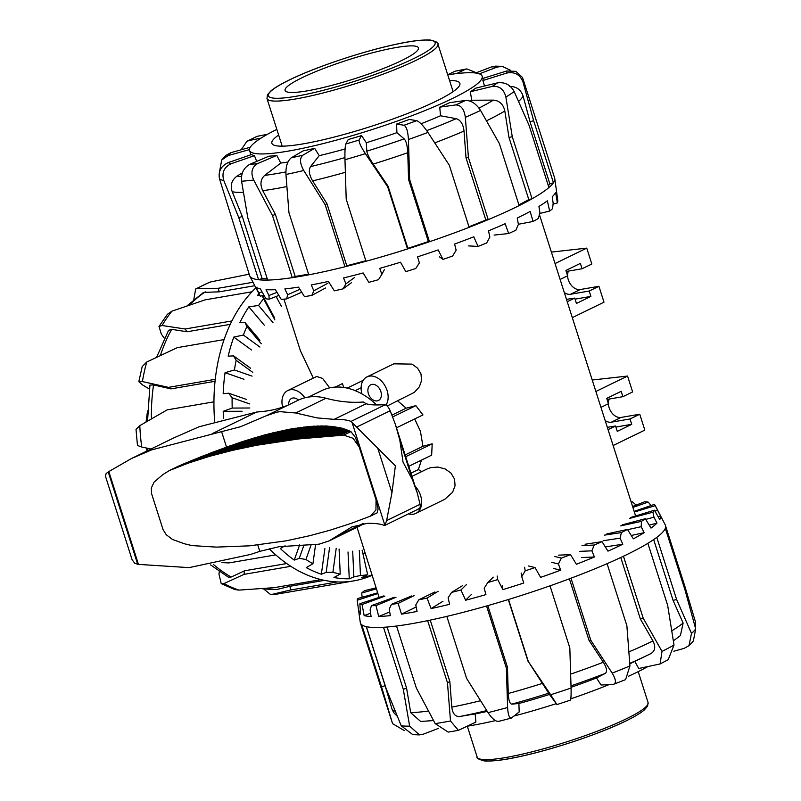 <?xml version="1.0" encoding="UTF-8"?>
<svg xmlns="http://www.w3.org/2000/svg" width="801" height="801" viewBox="0 0 801 801"><rect width="100%" height="100%" fill="white"/><g stroke="black" fill="none" stroke-linecap="round" stroke-linejoin="round"><path stroke-width="1.2" d="M568.43 271.118A11.815 8.35 -116 0 0 567.599 275.754M560.129 279.449L567.609 275.804A11.815 8.35 -116 0 0 568.309 279.829A11.815 8.35 -116 0 0 580.264 289.521L598.928 286.307L589.186 291.043L590.898 296.41L576.44 303.449L574.728 298.092L567.238 301.737M609.251 399.028A11.815 8.35 -116 0 0 608.42 403.664M608.42 403.724A11.815 8.35 -116 0 0 609.13 407.739A11.815 8.35 -116 0 0 621.085 417.431L611.353 422.177A11.815 8.35 -116 0 1 605.145 420.515M408.76 466.312L431.659 455.158L432.19 443.804L405.696 456.7M396.475 427.824L422.968 414.918L415.859 405.646L392.77 416.89M363.203 380.315L347.193 388.115M387.183 405.997L414.347 392.38L419.324 386.863L421.546 380.625L421.006 373.977L417.571 368.16L412.054 364.115L393.842 363.834M361.932 393.902A17.502 12.375 64 0 1 366.978 376.901A17.502 12.375 64 0 1 379.704 379.454A17.502 12.375 64 0 1 385.972 405.106M432.19 443.804A134.558 19.134 162.3 0 1 422.938 446.287L420.435 431.288L414.708 418.943M415.118 486.237A17.502 12.375 64 0 1 420.675 507.834A17.502 12.375 64 0 1 415.819 513.411L444.715 499.343L452.605 492.295L455.068 485.666L454.527 479.018L450.933 473.031L445.156 468.955L437.947 467.043L430.728 467.624L427.364 468.865M282.653 407.148A17.502 12.375 64 0 1 282.943 396.125A17.502 12.375 64 0 1 287.799 390.538A17.502 12.375 64 0 1 304.821 397.797M357.036 527.298L379.123 597.426M368.41 393.712A8.751 6.188 64 0 1 370.803 384.77A8.751 6.188 64 0 1 380.855 391.569A8.751 6.188 64 0 1 378.462 400.51A8.751 6.188 64 0 1 368.41 393.712M288.74 404.815A8.751 6.188 64 0 1 291.634 398.407A8.751 6.188 64 0 1 298.463 400.079M313.321 378.112L300.415 350.778L283.934 299.143M329.682 387.864L322.603 378.422L316.695 376.47L287.799 390.538M343.679 387.454L342.438 383.579L335.219 387.093M415.859 405.646A134.558 19.134 162.3 0 1 406.187 408.18L397.676 400.89M421.817 471.559L418.352 469.566L421.476 460.114M592.219 380.014L627.563 376.049L595.874 391.469M567.609 275.804L565.896 270.448L580.365 263.399L582.077 268.766L591.819 264.02L586.743 248.13L555.053 263.559M586.743 248.13L551.398 252.095M608.059 429.646L615.548 426.002L617.261 431.369L631.729 424.32L630.017 418.963L639.749 414.217L644.825 430.107L613.135 445.536M607.318 427.334L615.548 426.002M415.819 513.411A17.502 12.375 64 0 1 408.55 513.831M418.352 469.566L410.943 473.171M406.187 408.18L392.049 415.068M422.938 446.287L405.136 454.958M607.058 399.409L622.898 396.675L621.186 391.309L606.727 398.357L608.44 403.724L600.95 407.369M598.928 286.307L603.994 302.197L572.314 317.627M361.131 387.774L355.213 390.648M607.168 426.843A17.502 12.375 -116 0 0 608.169 427.183M615.879 427.053L631.729 424.32M639.749 414.217L621.085 417.431M627.563 376.049L632.64 391.939L622.898 396.675M630.017 418.963L611.353 422.177M573.055 298.373L574.728 298.092M566.497 299.414L573.025 298.292M589.186 291.043L570.532 294.257A11.815 8.35 64 0 1 564.325 292.595M567.348 299.274A17.502 12.375 64 0 1 566.347 298.923M575.058 299.133L590.898 296.41M582.077 268.766L566.237 271.489M249.692 164.385C243.594 167.9 240.891 173.507 241.562 181.216A160.15 22.768 -17.7 0 0 253.687 180.025C250.483 172.565 251.774 167.099 257.572 163.614A147.024 20.906 162.3 0 1 249.692 164.385L268.906 156.195A122.082 17.362 -17.7 0 0 276.796 155.414L280.761 163.074A122.082 17.362 -17.7 0 0 287.949 162.022M280.761 163.074L264.69 175.389C260.495 179.324 259.854 184.42 262.758 190.678L275.374 214.348L295.189 276.425A156.435 22.238 -17.7 0 0 302.628 275.214A156.435 22.238 -17.7 0 0 308.555 274.152M291.244 157.817C287.469 160.951 285.707 166.498 285.947 174.468A160.15 22.768 -17.7 0 0 303.759 170.513C299.794 163.364 299.484 158.278 302.828 155.234A147.024 20.906 162.3 0 1 291.244 157.817L303.088 150.888A122.082 17.362 -17.7 0 0 314.673 148.315L319.219 155.664A122.082 17.362 -17.7 0 0 345.091 148.956M345.842 143.98C345.081 146.333 344.79 151.579 344.971 159.719A160.15 22.768 -17.7 0 0 365.396 153.672C360.951 146.803 358.858 142.258 359.118 140.045A147.024 20.906 162.3 0 1 345.842 143.98L348.255 139.514A122.082 17.362 -17.7 0 0 361.531 135.589L366.317 142.728A122.082 17.362 -17.7 0 0 396.895 132.666L396.595 124.045A122.082 17.362 -17.7 0 0 409.281 119.439L416.72 120.661A147.024 20.906 162.3 0 1 404.034 125.266C406.477 126.588 407.939 131.344 408.42 139.514A160.15 22.768 -17.7 0 0 427.934 132.425C423.359 125.737 419.624 121.812 416.72 120.661M421.026 123.754A122.082 17.362 -17.7 0 0 440.49 115.775L439.769 107.154A122.082 17.362 -17.7 0 0 449.661 102.658L465.661 100.425A147.024 20.906 162.3 0 1 455.769 104.921C461.026 105.121 464.22 109.266 465.341 117.347A160.15 22.768 -17.7 0 0 480.55 110.448L499.343 143.529L519.148 205.607A160.15 22.768 -17.7 0 0 532.074 198.768A160.15 22.768 -17.7 0 0 548.925 187.544A160.15 22.768 -17.7 0 0 553.451 182.748A160.15 22.768 -17.7 0 0 554.773 178.653A160.15 22.768 -17.7 0 0 554.652 178.102L523.183 79.489A160.15 22.768 -17.7 0 1 523.023 82.143C520.129 74.573 514.703 71.539 506.733 73.061L482.913 80.511A122.082 17.362 -17.7 0 0 482.963 78.688L482.172 76.205A122.082 17.362 -17.7 0 0 447.749 74.833M470.227 101.136A122.082 17.362 -17.7 0 0 471.749 100.235L470.307 91.755A122.082 17.362 -17.7 0 0 475.694 88.16L497.481 82.863A147.024 20.906 162.3 0 1 492.094 86.458C499.313 85.657 503.899 89.191 505.882 97.061A160.15 22.768 -17.7 0 0 514.162 91.534C510.457 84.816 504.9 81.932 497.481 82.863M484.495 86.017L482.913 80.511M276.836 129.382A122.082 17.362 -17.7 0 0 249.562 150.438A122.082 17.362 -17.7 0 0 288.25 151.109A122.082 17.362 -17.7 0 0 415.799 114.193A122.082 17.362 -17.7 0 0 482.172 76.205M449.551 80.48A98.673 14.028 162.3 0 1 459.874 83.324A98.673 14.028 162.3 0 1 436.004 101.246A98.673 14.028 162.3 0 1 334.297 137.041A98.673 14.028 162.3 0 1 271.869 143.329A98.673 14.028 162.3 0 1 278.638 135.029M471.749 100.235L493.446 100.125C499.564 100.676 503.358 104.31 504.82 111.039L508.995 137.492L512.27 136.701L505.882 97.061M301.707 292.185L286.658 298.923L287.639 294.758L284.856 288.931A158.288 22.508 -17.7 0 0 298.543 287.118L304.49 296.63A156.435 22.238 -17.7 0 0 309.216 295.849A156.435 22.238 -17.7 0 0 311.839 295.389L313.832 290.793L311.249 284.936A158.288 22.508 -17.7 0 0 328.42 281.431L334.317 290.843A156.435 22.238 -17.7 0 0 343.108 288.841L345.902 283.854L343.559 277.937A158.288 22.508 -17.7 0 0 363.143 272.951L368.82 282.342A156.435 22.238 -17.7 0 0 378.493 279.689L381.837 274.353L379.754 268.365A158.288 22.508 -17.7 0 0 400.51 262.217L405.827 271.639A156.435 22.238 -17.7 0 0 415.769 268.505L419.364 262.908L417.551 256.841A158.288 22.508 -17.7 0 0 438.177 249.912L443.003 259.414A156.435 22.238 -17.7 0 0 452.605 256.01L456.149 250.232L454.588 244.065A158.288 22.508 -17.7 0 0 473.791 236.796L478.027 246.428A156.435 22.238 -17.7 0 0 486.678 242.963L489.862 237.116L488.53 230.858A158.288 22.508 -17.7 0 0 505.111 223.709L508.695 233.522A156.435 22.238 -17.7 0 0 515.854 230.207L518.387 224.39L517.246 218.052A158.288 22.508 -17.7 0 0 530.152 211.454L533.076 221.476A156.435 22.238 -17.7 0 0 538.282 218.523L539.934 212.856L538.943 206.428A158.288 22.508 -17.7 0 0 547.363 200.821L549.646 211.064A156.435 22.238 -17.7 0 0 552.58 208.661L553.161 203.234L552.239 196.746A158.288 22.508 -17.7 0 0 555.644 192.46L557.346 202.943A156.435 22.238 -17.7 0 0 557.826 201.241L556.305 189.597A158.288 22.508 -17.7 0 0 556.294 189.527L554.773 178.653M249.371 274.803A160.15 22.768 -17.7 0 0 249.732 276.005A160.15 22.768 -17.7 0 0 249.792 276.125A160.15 22.768 -17.7 0 0 258.603 279.749A160.15 22.768 -17.7 0 0 267.654 280.08A160.15 22.768 -17.7 0 0 292.295 277.657A160.15 22.768 -17.7 0 0 300.265 276.365A160.15 22.768 -17.7 0 0 308.765 274.823A160.15 22.768 -17.7 0 0 344.971 266.763A160.15 22.768 -17.7 0 0 366.007 261.256A160.15 22.768 -17.7 0 0 407.519 248.961A160.15 22.768 -17.7 0 0 429.486 241.732A160.15 22.768 -17.7 0 0 469.136 227.324A160.15 22.768 -17.7 0 0 488.23 219.634A160.15 22.768 -17.7 0 0 515.914 207.189A160.15 22.768 -17.7 0 0 519.148 205.607M468.955 226.773A156.435 22.238 -17.7 0 0 485.827 219.965L488.23 219.634L468.425 157.557L465.341 117.347M267.654 280.08L247.849 218.012L241.562 181.216M276.796 155.414L257.572 163.614M223.829 180.585C221.527 172.816 223.97 167.189 231.179 163.724A147.024 20.906 162.3 0 1 228.355 162.563C221.046 165.987 218.092 171.404 219.494 178.793A160.15 22.768 -17.7 0 0 223.829 180.585L238.798 217.682L258.603 279.749L262.107 278.538A156.435 22.238 -17.7 0 0 267.264 278.848M231.179 163.724L254.458 155.674A122.082 17.362 -17.7 0 1 251.634 154.513L228.355 162.563M249.792 276.125L219.494 178.793M219.424 172.325L221.707 160.01L228.205 155.544A147.024 20.906 162.3 0 1 230.938 152.651L226.072 155.314L221.697 160M250.262 147.254L230.938 152.651M249.451 149.607L228.205 155.544M241.191 149.787L246.808 141.387L249.181 140.495A147.024 20.906 162.3 0 1 256.991 136.36L246.808 141.366M267.544 134.268L256.991 136.36M261.006 138.142L249.181 140.495M466.873 68.906L455.048 71.199A147.024 20.906 162.3 0 1 465.001 69.487L466.873 68.926L476.335 72.731M447.729 74.773L455.048 71.199M502.247 66.363L495.569 66.123L491.674 66.863A147.024 20.906 162.3 0 1 497.151 67.064L502.247 66.363L510.597 70.368M475.624 73.001L491.674 66.863M522.252 77.226L515.874 71.349L506.683 70.989A147.024 20.906 162.3 0 1 506.733 73.061M482.883 78.428L506.683 70.989M548.355 185.742A156.435 22.238 -17.7 0 0 549.866 183.87L553.451 182.748L533.636 120.681L523.023 82.143M308.765 274.823L288.961 212.746L285.947 174.468M314.673 148.315L302.828 155.234M514.162 91.534L529.111 125.467L548.925 187.544M518.908 204.846A156.435 22.238 -17.7 0 0 528.8 199.559L532.074 198.768L512.27 136.701M480.55 110.448C476.245 103.81 471.288 100.475 465.661 100.425M427.934 132.425L449.321 165.256L469.136 227.324M366.317 142.728L366.798 151.169C367.259 153.992 369.391 158.298 373.186 164.085L388.074 186.222L407.889 248.29A156.435 22.238 -17.7 0 0 428.375 241.552L429.486 241.732L409.681 179.664L408.42 139.514M365.396 153.672L387.714 186.893L407.519 248.961L407.889 248.29M388.074 186.222L387.714 186.893M361.531 135.589L359.118 140.045M366.007 261.256L346.202 199.189L344.971 159.719M381.837 274.353L384.34 269.717M345.902 283.854L354.463 277.546M351.449 282.693L343.108 288.841M313.832 290.793L327.909 283.214M325.556 288L311.839 295.389M278.858 295.429L269.146 299.224L268.966 295.489L266.042 289.672A158.288 22.508 -17.7 0 0 275.384 289.672L281.211 299.324A156.435 22.238 -17.7 0 0 286.658 298.923M263.849 295.068L260.395 296.27L255.98 287.108A158.288 22.508 -17.7 0 0 260.385 288.921L265.932 298.753A156.435 22.238 -17.7 0 0 269.146 299.224M557.346 202.943L553.07 204.165M549.646 211.064L539.764 213.466M533.076 221.476L518.357 224.26M508.695 233.522L494.067 235.094M478.027 246.428L468.625 245.897M443.003 259.414L439.409 256.811M287.639 294.758L299.884 289.271M268.966 295.489L276.996 292.355M258.993 292.936L262.047 291.884M249.732 276.005L259.854 295.489A156.435 22.238 -17.7 0 0 260.395 296.27M440.49 115.775L456.21 118.668C460.625 120.06 463.228 124.195 464.029 131.074L466.022 157.897L468.425 157.557M485.827 219.965L466.022 157.897M528.8 199.559L508.995 137.492M509.436 86.438C516.305 86.358 520.85 89.572 523.083 96.07L530.052 121.802L533.636 120.681M549.866 183.87L530.052 121.802M262.107 278.538L242.292 216.47L232.22 191.759C230.037 185.251 231.679 180.005 237.146 176.03L242.393 172.846M365.837 260.725A156.435 22.238 -17.7 0 1 346.753 265.722L326.948 203.654L312.62 180.886C309.146 174.888 308.455 170.122 310.548 166.598L319.219 155.664M396.895 132.666L404.185 138.863C406.227 141.176 407.419 145.792 407.759 152.711L408.56 179.484L409.681 179.664M428.375 241.552L408.56 179.484M303.759 170.513L325.166 204.696L344.971 266.763L346.753 265.722M253.687 180.025L272.49 215.589L292.295 277.657L295.189 276.425M326.948 203.654L325.166 204.696M275.374 214.348L272.49 215.589M242.292 216.47L238.798 217.682M396.595 124.045L404.034 125.266M439.769 107.154L455.769 104.921M470.307 91.755L492.094 86.458M479.378 73.852L497.151 67.064M456.53 73.612L465.001 69.487M254.458 155.674L256.7 161.401M371.984 575.048A158.288 109.647 -99.8 0 1 361.611 577.651L367.659 574.717A156.435 108.355 -99.8 0 1 360.47 575.498L353.872 576.9L349.266 578.813A158.288 109.647 -99.8 0 1 333.907 577.521L340.235 574.067A156.435 108.355 -99.8 0 1 332.906 572.264L326.167 572.385L321.351 574.247A158.288 109.647 -99.8 0 1 306.232 567.599L312.931 563.774A156.435 108.355 -99.8 0 1 305.932 559.488L299.264 558.347L294.257 560.089A158.288 109.647 -99.8 0 1 280.32 548.515L285.096 545.811M223.619 418.472A158.288 109.647 -99.8 0 1 223.209 411.334L232.21 408.069A156.435 108.355 -99.8 0 1 232.12 397.787L228.625 393.191L223.179 393.722A158.288 109.647 -99.8 0 1 225.071 372.675L234.423 369.972A156.435 108.355 -99.8 0 1 236.155 360.3L233.572 355.884L228.175 356.155A158.288 109.647 -99.8 0 1 233.802 337.101L243.394 335.038A156.435 108.355 -99.8 0 1 246.848 326.588L245.136 322.673L239.839 322.713A158.288 109.647 -99.8 0 1 248.851 306.843L258.573 305.461A156.435 108.355 -99.8 0 1 263.529 298.763L262.287 295.609M259.884 295.549L257.441 295.489A158.288 109.647 -99.8 0 1 258.953 293.767M214.648 421.196A160.15 110.928 -99.8 0 1 213.937 401.822A160.15 110.928 -99.8 0 1 215.259 379.314A160.15 110.928 -99.8 0 1 224.09 339.584A160.15 110.928 -99.8 0 1 231.91 320.941A160.15 110.928 -99.8 0 1 251.965 291.784A160.15 110.928 -99.8 0 1 255.879 287.849M372.075 575.338L371.243 575.699A160.15 110.928 -99.8 0 1 367.289 577.271A160.15 110.928 -99.8 0 1 353.762 580.885A160.15 110.928 -99.8 0 1 337.341 581.937A160.15 110.928 -99.8 0 1 321.041 579.604A160.15 110.928 -99.8 0 1 290.793 566.307A160.15 110.928 -99.8 0 1 275.754 554.873A160.15 110.928 -99.8 0 1 269.256 548.735M193.822 299.564L195.644 289.001L197.316 288.51A160.15 110.928 -99.8 0 1 211.003 281.852L209.411 282.332M211.003 281.852L249.171 274.192M252.986 282.282L218.142 288.29L197.316 288.51M164.365 338.252L161.351 334.107L158.999 326.488L162.062 325.496A160.15 110.928 -99.8 0 1 171.935 311.148L167.399 314.282L158.988 326.478M171.935 311.148L205.176 299.844L251.965 291.784M231.91 320.941L185.121 329.001L162.062 325.496M146.743 362.022L142.208 366.538L138.833 381.676L142.398 381.566A160.15 110.928 -99.8 0 1 146.743 362.022L177.301 347.644L224.09 339.584M149.356 388.996L142.548 384.941L138.833 381.676M215.259 379.314L168.47 387.364L142.398 381.566M270.257 594.753L279.429 593.691A160.15 110.928 -99.8 0 1 270.788 594.682L263.719 589.005M139.805 425.651L136.02 429.466L137.472 445.476L141.737 447.018A160.15 110.928 -99.8 0 1 139.805 425.651L167.149 409.872L213.937 401.822M150.989 449.011L141.737 447.018M275.754 554.873L228.976 562.923L221.887 562.612M221.206 583.609L234.763 589.546L238.878 590.107A160.15 110.928 -99.8 0 1 224 583.559L221.206 583.609L218.953 574.097L219.304 571.503M224 583.559L244.015 574.367L290.793 566.307M210.563 564.895L228.245 577.08L231.139 577.05L244.495 570.813L244.015 574.367M321.041 579.604L274.252 587.664L238.878 590.107M262.608 295.619L274.292 317.356M274.913 319.939L263.529 298.763M245.136 322.673L259.945 340.265M261.276 343.729L246.848 326.588M233.572 355.884L250.573 368.24M252.726 372.335L236.155 360.3M228.625 393.191L246.758 399.529M249.792 403.964L232.12 397.787M299.264 558.347L304.01 544.98M311.038 545.101L305.932 559.488M294.257 560.089L299.654 544.89M326.167 572.385L329.551 547.834M336.21 548.345L332.906 572.264M321.351 574.247L324.886 548.645M353.872 576.9L352.69 551.168M359.309 550.417L360.47 575.498M349.266 578.813L348.024 551.969M276.105 296.5L281.461 306.463M258.573 305.461L272.971 322.573M248.851 306.843L264.3 325.196M243.394 335.038L259.925 347.053M233.802 337.101L251.544 349.987M234.423 369.972L252.055 376.13M225.071 372.675L243.985 379.284M232.21 408.069L249.832 407.999M223.209 411.334L242.112 411.253M312.931 563.774L315.554 544.74M340.235 574.067L339.083 549.045M367.659 574.717L362.122 550.097M147.544 421.156L149.937 385.061L153.542 384.961L171.003 388.875L168.47 387.364M215.048 381.286L171.003 388.875M156.626 357.306L168.55 330.352L171.684 329.351L187.124 331.764L185.121 329.001M230.267 324.335L187.124 331.764M186.873 305.982L203.534 292.415L219.274 291.824L218.142 288.29M254.768 285.717L219.274 291.824M324.405 580.355L289.942 586.292L276.786 589.516L261.126 588.655M244.495 570.813L286.708 563.544M270.788 594.682L290.553 589.997L337.341 581.937M289.942 586.292L290.553 589.997M634.142 511.378L654.287 504.41A156.435 22.238 162.3 0 1 655.198 505.531L665.321 525.015A160.15 22.768 162.3 0 1 665.321 528.33A160.15 22.768 162.3 0 1 656.78 537.381A160.15 22.768 162.3 0 1 647.859 543.328L667.674 605.396L674.011 645.045A160.15 22.768 162.3 0 1 662.006 651.393L660.074 663.959L638.737 668.505L634.793 661.406M629.746 663.358A145.922 20.746 -17.7 0 0 647.498 655.248L632.119 662.707A122.082 17.362 162.3 0 1 629.786 663.819M625.601 679.598L629.936 665.951A160.15 22.768 162.3 0 1 612.184 673.1C616.149 679.769 616.43 683.573 613.035 684.495L601.06 685.015L596.515 677.976A122.082 17.362 162.3 0 1 571.043 687.298M570.122 700.094C570.923 700.104 571.243 696.089 571.073 688.039A160.15 22.768 162.3 0 1 550.657 694.757L556.845 704.459L549.496 694.447A122.082 17.362 162.3 0 1 518.898 703.508L519.188 711.949L511.328 718.066M487.278 711.398A122.082 17.362 162.3 0 1 475.163 713.911L475.874 722.091L458.392 730.342L450.502 720.98A160.15 22.768 162.3 0 1 435.193 723.613L448.17 732.104L458.402 730.352M647.508 666.762A122.082 17.362 162.3 0 1 628.515 676.264M608.92 684.675A122.082 17.362 162.3 0 1 570.773 698.842M556.164 703.689A122.082 17.362 162.3 0 1 514.132 715.994M495.418 720.62A122.082 17.362 162.3 0 1 471.559 725.486A122.082 17.362 162.3 0 1 467.534 726.147M631.108 501.877A156.435 22.238 162.3 0 1 632.269 501.796L636.194 505.071M632.58 506.482L644.825 501.706A156.435 22.238 162.3 0 1 648.219 502.107L651.053 505.531M655.198 505.531A156.435 22.238 162.3 0 1 655.258 505.651L660.555 516.104A158.288 22.508 162.3 0 1 659.744 519.619L654.467 510.197A156.435 22.238 162.3 0 1 652.935 512.209L653.966 517.196L656.96 523.113A158.288 22.508 162.3 0 1 650.993 528.099L645.336 518.718A156.435 22.238 162.3 0 1 641.411 521.371L641.221 526.698L644.114 532.685A158.288 22.508 162.3 0 1 633.361 538.843L627.483 529.421A156.435 22.238 162.3 0 1 621.406 532.555L620.094 538.152L622.818 544.229A158.288 22.508 162.3 0 1 607.959 551.148L602.012 541.656A156.435 22.238 162.3 0 1 594.172 545.06L591.899 550.828L594.412 556.995A158.288 22.508 162.3 0 1 576.38 564.264L570.532 554.632A156.435 22.238 162.3 0 1 561.411 558.097L558.417 563.944L560.68 570.202A158.288 22.508 162.3 0 1 540.605 577.361L535.028 567.549A156.435 22.238 162.3 0 1 525.206 570.853L521.751 576.67L523.754 583.018A158.288 22.508 162.3 0 1 502.888 589.606L497.711 579.584A156.435 22.238 162.3 0 1 487.809 582.527L484.194 588.194L485.927 594.622A158.288 22.508 162.3 0 1 465.601 600.229L460.945 589.987A156.435 22.238 162.3 0 1 451.584 592.39L448.119 597.816L449.601 604.304A158.288 22.508 162.3 0 1 431.078 608.58L427.043 598.107A156.435 22.238 162.3 0 1 418.793 599.809L415.789 604.915L417.051 611.443A158.288 22.508 162.3 0 1 409.031 612.905A158.288 22.508 162.3 0 1 401.501 614.127L416.18 606.978M647.859 543.328A160.15 22.768 162.3 0 1 626.793 554.622A160.15 22.768 162.3 0 1 623.448 556.234A160.15 22.768 162.3 0 1 607.078 563.664A160.15 22.768 162.3 0 1 571.003 578.202A160.15 22.768 162.3 0 1 550.017 585.831A160.15 22.768 162.3 0 1 508.535 599.478A160.15 22.768 162.3 0 1 486.547 605.987A160.15 22.768 162.3 0 1 446.818 616.39A160.15 22.768 162.3 0 1 427.644 620.655A160.15 22.768 162.3 0 1 411.143 623.799A160.15 22.768 162.3 0 1 396.545 626.012A160.15 22.768 162.3 0 1 383.499 627.293A160.15 22.768 162.3 0 1 366.397 626.672A160.15 22.768 162.3 0 1 361.732 624.76A160.15 22.768 162.3 0 1 360.39 622.918A160.15 22.768 162.3 0 1 360.27 622.377L358.748 611.493A158.288 22.508 162.3 0 1 358.738 611.433L357.196 600.259L377.882 593.521M662.006 651.393L643.253 618.302L623.448 556.234M404.455 730.652L392.8 723.794L392.089 722.061A160.15 22.768 162.3 0 1 391.869 721.531L392.78 723.804M397.316 716.354L393.661 712.55L392.059 709.235L385.131 685.706L381.546 686.827L392.089 722.061M401.231 725.826L412.795 734.657L419.474 734.907L409.641 726.127A160.15 22.768 162.3 0 1 401.231 725.826L386.212 688.75L366.397 626.672M438.708 728.289L423.369 734.157L419.474 734.897M433.551 720.56L420.675 721.471L410.703 712.67L406.578 688.109L403.314 689.361L409.641 726.127M435.193 723.613L416.36 688.079L396.545 626.012M427.644 620.655L447.459 682.722L450.502 720.98M511.909 717.766C509.516 718.747 508.074 715.323 507.604 707.513A160.15 22.768 162.3 0 1 488.049 712.63C492.615 719.368 496.33 722.192 499.193 721.1M488.049 712.63L466.633 678.457L446.818 616.39M486.547 605.987L506.362 668.054L507.604 707.513M550.657 694.757L528.34 661.546L508.535 599.478M549.496 694.447L528.34 661.546M550.017 585.831L569.821 647.899L571.073 688.039M625.611 679.618L613.035 684.495M612.184 673.1L590.818 640.269L571.003 578.202M596.515 677.976L605.326 673.361C607.458 671.598 606.788 667.894 603.323 662.237L589.015 640.349L590.818 640.269M607.078 563.664L626.883 625.731L629.936 665.951M668.234 659.644L674.011 645.045M650.953 653.556A145.922 20.746 -17.7 0 1 648.149 654.938L647.498 655.248A145.922 20.746 -17.7 0 0 648.149 654.938L650.953 653.556C655.168 650.893 655.829 646.687 652.935 640.94L640.349 618.883L643.253 618.302M688.98 645.716L693.356 641.02L695.689 628.945A160.15 22.768 162.3 0 1 691.493 633.401L688.98 645.706L684.104 648.379L673.851 651.233M691.493 633.401L676.595 599.448L656.78 537.381M673.371 640.86L680.399 635.583L683.123 623.048L673.09 600.43L676.595 599.448M665.321 528.33L685.135 590.397L695.689 628.945M684.144 587.283L685.065 586.973L695.548 622.227L695.628 628.695M685.065 586.973L665.671 526.217M462.698 585.571L451.584 592.39M493.246 577.161L487.809 582.527M521.751 576.67L521.151 572.985M524.615 567.268L525.206 570.853M558.417 563.944L551.679 562.322M554.843 556.515L561.411 558.097M560.68 570.202L553.651 568.51M591.899 550.828L579.443 551.368M582.027 545.581L594.172 545.06M594.412 556.995L581.416 557.556M620.094 538.152L603.173 540.745M604.455 535.148L621.406 532.555M622.818 544.229L605.306 546.913M641.221 526.698L627.634 529.661M620.725 525.887L641.411 521.371M644.114 532.685L631.268 535.489M653.966 517.196L645.746 519.378M629.806 518.347L652.935 512.209M656.96 523.113L649.231 525.166M657.511 510.247L654.938 511.028M634.362 512.049L655.258 505.651M660.555 516.104L658.192 516.825M632.88 507.413L648.219 502.107M631.218 502.207L632.269 501.796M375.639 587.974L375.499 586.072M362.122 597.286L361.712 593.04L376.39 588.845M358.738 611.433L360.12 610.983M394.222 597.286L371.454 605.646L370.112 609.951L371.083 616.51A158.288 22.508 162.3 0 1 364.155 615.599L362.062 604.535L384.79 596.194M364.155 615.599L370.593 613.236M411.584 595.954L391.519 604.324L389.226 609.04L390.317 615.609A158.288 22.508 162.3 0 1 378.713 616.51L375.989 605.616L396.014 597.276M378.713 616.51L389.707 611.934M427.043 598.107L438.127 591.298M431.078 608.58L442.973 601.281M460.945 589.987L466.372 584.62M465.601 600.229L471.419 594.482M497.711 579.584L497.131 575.999M502.888 589.606L502.267 585.761M535.028 567.549L528.47 565.967M570.532 554.632L558.417 555.153M602.012 541.656L585.1 544.249M627.483 529.421L606.828 533.927M645.336 518.718L622.257 524.845M654.467 510.197L630.397 517.566M376.08 587.864L364.455 590.687A156.435 22.238 162.3 0 0 361.712 593.04M377.661 592.84L357.486 598.607A156.435 22.238 162.3 0 0 357.196 600.259M383.919 595.874L359.869 603.704L360.55 614.117A158.288 22.508 162.3 0 1 358.748 611.493M401.501 614.127L398.117 603.423A156.435 22.238 162.3 0 1 391.519 604.324M398.117 603.423L414.177 595.604M375.989 605.616A156.435 22.238 162.3 0 1 371.454 605.646M362.062 604.535A156.435 22.238 162.3 0 1 359.869 603.704M434.893 591.969L418.793 599.809M673.09 600.43L653.676 539.604M640.349 618.883L620.765 557.506M589.015 640.349L569.381 578.813M518.898 703.508L511.759 704.139C509.756 703.739 508.585 700.204 508.255 693.516L507.454 667.183L506.362 668.054M527.949 661.105L508.305 599.548M487.809 605.626L507.454 667.183M475.163 713.911L459.564 716.525C455.178 716.695 452.595 713.551 451.804 707.113L449.842 681.561L447.459 682.722M430.237 620.114L449.842 681.561M387.083 627.023L406.578 688.109M366.277 626.652L385.131 685.706M361.732 624.76L381.546 686.827M383.499 627.293L403.314 689.361M307.264 90.843A70.007 9.952 -17.7 0 0 380.415 69.667A70.007 9.952 -17.7 0 0 418.472 47.89A70.007 9.952 -17.7 0 0 396.295 47.509A70.007 9.952 -17.7 0 0 323.143 68.676A70.007 9.952 -17.7 0 0 285.086 90.463A70.007 9.952 -17.7 0 0 307.264 90.843M378.122 508.905L376.049 499.794L375.939 509.967L370.412 516.144L377.141 512.87L378.122 508.905M376.049 499.794L359.218 447.068L355.233 437.206L350.918 431.619L340.125 427.704L326.558 426.012L310.658 426.372L291.043 428.956A190.348 27.244 -17.6 0 0 289.431 429.246A190.348 26.894 -17.8 0 0 287.809 429.556L265.341 434.743L242.302 441.631L212.966 452.094L183.709 463.859L169.231 470.648L162.933 474.542L154.132 482.062L151.329 487.969L151.539 493.526L163.044 529.581L166.258 534.738L172.445 539.443L184.47 543.779L191.98 545.591L216.4 547.113L249.572 545.831L285.106 540.975A910.547 130.293 -17.6 0 0 286.738 540.675A910.547 128.611 -17.8 0 0 288.37 540.365L309.737 535.699L329.642 530.322L351.349 523.323L370.412 516.144M359.218 447.068L353.051 438.267L343.689 435.143L298.653 438.938L257.962 445.066A910.547 130.313 162.4 0 1 256.32 445.366A910.547 128.641 162.2 0 1 254.688 445.676L232.38 450.392L209.602 456.32L188.065 463.198L169.742 470.397M335.319 537.03L351.849 526.938L367.289 523.333A190.348 27.064 162.3 0 1 384.18 525.406L384.88 525.306L386.633 520.59L391.959 492.685L395.394 465.822L350.998 421.426A190.348 27.064 -17.7 0 0 334.107 419.354L317.046 417.902L295.729 412.986L280.03 411.664L276.956 412.145L266.212 415.779L240.69 426.663L151.519 449.932L131.524 458.492L108.826 471.569A338.372 239.259 -116 0 0 108.245 471.969L106.122 473.551L105.472 476.265L132.125 559.779L134.748 563.233L137.682 564.214A338.372 239.259 -116 0 0 138.453 564.385L189.076 567.629L250.673 554.412L259.794 551.358L278.998 546.713L319.088 544.179L329.161 540.875L335.319 537.03L362.623 523.734M131.524 458.492L173.947 437.837L199.199 426.723L256.62 412.044A143.92 72.771 -157.7 0 0 261.046 411.634A175.309 123.965 -116 0 0 277.597 408.69A175.309 123.965 -116 0 0 288.47 404.946M266.212 415.779L298.092 400.26A70.007 49.502 64 0 1 310.528 396.815A70.007 49.502 64 0 1 325.997 398.257A175.269 123.935 -116 0 0 349.446 402.132A175.269 123.935 -116 0 0 363.354 402.002L366.167 403.744A144.4 20.536 -17.7 0 0 381.176 404.835A65.632 9.332 162.3 0 1 385.041 404.845C386.813 405.106 388.535 407.078 390.187 410.743L395.354 424.3L399.809 440.049L403.023 462.097L412.525 479.899L417.291 493.046L420.054 504.32C420.535 507.363 419.934 508.865 418.222 508.825M363.834 523.564A70.007 49.502 64 0 1 359.379 526.157L329.161 540.875M376.62 404.946A68.315 48.31 -116 0 0 321.902 390.558L308.565 397.046M384.18 525.406L384.88 525.306L352.019 422.337M256.62 412.044L212.145 433.691M570.532 294.257L580.264 289.521M285.887 171.925A145.922 20.746 162.3 0 1 277.847 173.386A145.922 20.746 162.3 0 1 264.69 175.389M262.758 190.678A156.435 22.238 -17.7 0 0 275.043 188.776A156.435 22.238 -17.7 0 0 286.858 186.573M486.497 120.811A156.435 22.238 -17.7 0 0 504.82 111.039M493.446 100.125A145.922 20.746 162.3 0 1 478.958 108.075M434.763 142.878A156.435 22.238 -17.7 0 0 464.029 131.074M456.21 118.668A145.922 20.746 162.3 0 1 426.713 130.633M518.597 101.417A156.435 22.238 -17.7 0 0 523.083 96.07M232.22 191.759A156.435 22.238 -17.7 0 0 243.404 192.39M241.491 176.631A145.922 20.746 162.3 0 1 237.146 176.03M312.62 180.886A156.435 22.238 -17.7 0 0 345.351 172.325M344.921 157.627A145.922 20.746 162.3 0 1 310.548 166.598M373.186 164.085A156.435 22.238 -17.7 0 0 407.759 152.711M404.185 138.863A145.922 20.746 162.3 0 1 366.798 151.169M151.429 418.913A156.435 108.355 -99.8 0 1 153.542 384.961M160.37 355.534A156.435 108.355 -99.8 0 1 171.684 329.351M189.447 305.101A156.435 108.355 -99.8 0 1 205.346 291.874M276.786 589.516A156.435 108.355 -99.8 0 1 262.698 588.545M231.139 577.05A156.435 108.355 -99.8 0 1 213.346 564.385M652.935 640.94A156.435 22.238 162.3 0 1 651.744 641.521A156.435 22.238 162.3 0 1 628.915 651.884M683.123 623.048A156.435 22.238 162.3 0 1 671.809 630.798M603.323 662.237A156.435 22.238 162.3 0 1 570.642 674.122M571.003 685.856A145.922 20.746 -17.7 0 0 605.326 673.361M542.848 683.273A156.435 22.238 162.3 0 1 508.255 693.516M511.759 704.139A145.922 20.746 -17.7 0 0 549.166 693.065M480.56 700.745A156.435 22.238 162.3 0 1 451.804 707.113M459.564 716.525A145.922 20.746 -17.7 0 0 486.768 710.587M428.455 711.038A156.435 22.238 162.3 0 1 410.703 712.67M395.243 711.298A156.435 22.238 162.3 0 1 392.059 709.235M147.594 450.663A89.702 62.138 -99.8 0 1 147.254 448.21M146.683 421.656A89.702 62.138 -99.8 0 1 147.504 414.718M416.2 60.255A89.702 12.756 -17.7 0 0 437.897 43.965C438.818 42.914 436.355 41.612 430.507 40.07C422.237 39.589 410.432 41.061 395.093 44.476C361.912 51.564 314.933 67.324 289.271 79.98C280.75 84.125 274.593 87.8 270.808 90.994L267.454 94.838L266.983 98.513A89.702 12.756 -17.7 0 0 295.409 99.004A89.702 12.756 -17.7 0 0 416.2 60.255M289.572 79.89A87.519 12.446 162.3 0 1 407.419 42.083A87.519 12.446 162.3 0 1 413.987 58.463A87.519 12.446 162.3 0 1 296.14 96.26A87.519 12.446 162.3 0 1 289.572 79.89M477.156 757.055C476.235 758.096 478.668 759.388 484.465 760.95C492.885 761.421 504.75 759.949 520.069 756.524C553.261 749.416 600.149 733.676 625.771 721.04C634.292 716.895 640.45 713.22 644.234 710.026L647.588 706.182L648.059 702.517A89.702 12.756 162.3 0 1 626.372 718.807A89.702 12.756 162.3 0 1 505.581 757.546A89.702 12.756 162.3 0 1 477.156 757.055L467.323 726.257M480.26 759.098A87.519 12.446 -17.7 0 0 537.571 752.279A87.519 12.446 -17.7 0 0 625.471 721.14M350.918 431.619L343.689 435.143M366.167 403.744L334.107 419.354M390.187 410.743L356.765 427.013M221.657 431.839L226.523 447.088M257.772 545.01L259.794 551.358M325.997 398.257L295.729 412.986M420.054 504.32L386.633 520.59M385.041 404.845L350.998 421.426M108.245 471.969L137.682 564.214M108.826 471.569L138.453 564.385M399.809 440.049L412.525 479.899M377.621 447.759L391.959 492.685M177.932 466.412L170.243 470.147M178.633 466.082L170.753 469.917M179.334 465.761L171.274 469.686M180.045 465.441L171.784 469.466M181.867 464.65L173.106 468.915M183.709 463.859L174.438 468.375M185.562 463.068L175.769 467.834M187.424 462.277L177.111 467.293M189.306 461.486L178.463 466.773M191.199 460.705L179.814 466.242M193.111 459.914L181.176 465.721M195.033 459.133L182.538 465.211M196.966 458.342L183.91 464.7M198.918 457.561L185.291 464.2M200.881 456.78L186.673 463.699M202.863 455.999L188.065 463.198M204.856 455.218L189.457 462.708M206.858 454.437L190.858 462.227M208.881 453.656L192.27 461.746M210.913 452.875L193.682 461.266M212.966 452.094L195.104 460.795M215.038 451.323L196.525 460.335M217.111 450.542L197.957 459.864M219.214 449.761L199.389 459.414M221.326 448.981L200.831 458.953M223.449 448.2L202.283 458.502M225.592 447.419L203.734 458.062M227.744 446.648L205.196 457.621M229.877 445.877L206.658 457.181M231.99 445.136L208.13 456.75M234.092 444.405L209.602 456.32M236.165 443.684L211.084 455.899M238.227 442.983L212.565 455.479M240.28 442.302L214.057 455.068M242.302 441.631L215.559 454.658M244.315 440.981L217.061 454.247M246.308 440.34L218.573 453.847M248.28 439.719L220.085 453.446M250.242 439.108L221.607 453.046M252.185 438.507L223.129 452.655M254.107 437.927L224.65 452.275M256.02 437.366L226.192 451.884M257.912 436.815L227.734 451.504M259.794 436.275L229.276 451.133M261.657 435.754L230.828 450.763M263.509 435.243L232.38 450.392M265.341 434.743L233.942 450.032M267.154 434.262L235.504 449.671M268.956 433.802L237.076 449.321M270.748 433.341L238.658 448.971M272.52 432.9L240.23 448.62M274.272 432.48L241.822 448.28M276.015 432.069L243.414 447.939M277.747 431.669L245.006 447.599M279.459 431.278L246.608 447.268M281.161 430.908L248.22 446.948M282.843 430.548L249.822 446.618M284.505 430.207L251.444 446.297M286.167 429.867L253.066 445.987M287.809 429.556L254.688 445.676M289.431 429.246L256.32 445.366M291.043 428.956L257.962 445.066M292.635 428.675L259.594 444.765M294.217 428.415L261.246 444.465M295.789 428.155L262.898 444.175M297.341 427.924L264.55 443.884M298.883 427.694L266.212 443.594M300.405 427.484L267.874 443.313M301.907 427.283L269.547 443.043M303.409 427.093L271.219 442.763M304.891 426.923L272.901 442.502M306.352 426.763L274.583 442.232M307.804 426.623L276.265 441.972M309.236 426.492L277.967 441.711M310.658 426.372L279.659 441.461M312.07 426.262L281.361 441.211M313.461 426.172L283.073 440.971M314.843 426.092L284.786 440.73M316.205 426.032L286.498 440.49M317.546 425.982L288.22 440.26M318.878 425.942L289.952 440.029M320.2 425.922L291.684 439.799M321.501 425.912L293.416 439.579M322.783 425.912L295.158 439.359M324.055 425.932L296.901 439.148M325.316 425.962L298.653 438.938M326.558 426.012L300.415 438.738M327.779 426.072L302.167 438.537M328.981 426.142L303.929 438.337M330.172 426.232L305.702 438.147M331.354 426.332L307.474 437.957M332.505 426.452L309.256 437.777M333.647 426.593L311.038 437.596M334.768 426.733L312.821 437.426M335.879 426.903L314.613 437.256M336.961 427.073L316.405 437.086M338.032 427.273L318.207 436.925M339.093 427.474L320.01 436.765M340.125 427.704L321.822 436.615M341.136 427.944L323.634 436.465M342.137 428.195L325.446 436.325M343.108 428.465L327.269 436.185M344.07 428.755L329.091 436.044M345.011 429.056L330.923 435.914M345.922 429.376L332.755 435.794M346.823 429.716L334.588 435.674M347.704 430.067L336.43 435.554M348.555 430.447L338.282 435.444M349.386 430.828L340.125 435.344M366.978 376.901L393.842 363.824M411.964 476.355L427.354 468.865M539.433 214.628L635.614 515.964M364.946 552.99L362.853 553.351M522.262 77.216L523.183 79.489M249.562 150.438L250.943 154.753M150.027 449.481L149.927 448.79M209.411 282.322L195.634 288.991M353.762 580.885L279.429 593.691M498.512 721.431L511.328 718.076M556.955 704.57L570.312 700.174M660.074 663.969L668.244 659.654M360.39 622.918L391.869 721.531M146.953 450.973L146.563 448.059M146.022 422.037L147.574 410.813M437.897 43.965L453.106 91.624M266.983 98.513L282.192 146.162M648.059 702.517L638.207 671.638M384.72 525.436L419.163 508.675M417.291 493.046L395.354 424.3"/></g></svg>
